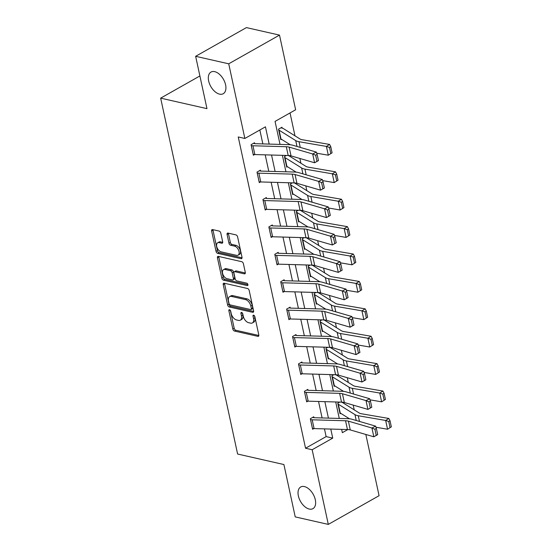 <?xml version="1.0" encoding="UTF-8"?>
<svg xmlns="http://www.w3.org/2000/svg" width="552" height="552" viewBox="0 0 552 552"><rect width="100%" height="100%" fill="white"/><g stroke="black" fill="none" stroke-linecap="round" stroke-linejoin="round"><path stroke-width="0.83" d="M229.515 309.707A1.339 0.78 -119.5 0 0 229.121 309.748A1.339 0.78 -119.5 0 0 228.866 310.707L232.827 329.026A1.904 1.118 -119.5 0 0 234.496 331.048L257.874 336.354A1.904 1.118 -119.5 0 0 258.44 336.292A1.904 1.118 -119.5 0 0 258.798 334.926L254.838 316.606A1.339 0.78 -119.5 0 0 253.665 315.192A1.339 0.78 -119.5 0 0 253.271 315.233A1.339 0.78 -119.5 0 0 253.023 316.192L253.534 318.559A6.106 3.574 -119.5 0 1 252.381 322.934A6.106 3.574 -119.5 0 1 250.567 323.134L248.621 322.692A6.106 3.574 -119.5 0 1 243.273 316.234L242.763 313.86A1.339 0.78 -119.5 0 0 241.59 312.446A1.339 0.78 -119.5 0 0 241.196 312.494A1.339 0.78 -119.5 0 0 240.941 313.446L241.459 315.82A6.106 3.574 -119.5 0 1 240.306 320.188A6.106 3.574 -119.5 0 1 238.492 320.395L236.546 319.953A6.106 3.574 -119.5 0 1 231.198 313.488L230.688 311.121A1.339 0.78 -119.5 0 0 229.515 309.707M219.551 94.137A12.441 7.279 -119.5 0 0 223.243 93.723A12.441 7.279 -119.5 0 0 224.747 82.041A12.441 7.279 -119.5 0 0 214.687 71.65A12.441 7.279 -119.5 0 0 210.995 72.064A12.441 7.279 -119.5 0 0 209.491 83.745A12.441 7.279 -119.5 0 0 219.551 94.137M309.258 509.054A12.441 7.279 -119.5 0 0 312.95 508.64A12.441 7.279 -119.5 0 0 314.454 496.952A12.441 7.279 -119.5 0 0 304.393 486.567A12.441 7.279 -119.5 0 0 300.709 486.981A12.441 7.279 -119.5 0 0 299.198 498.663A12.441 7.279 -119.5 0 0 309.258 509.054M220.786 233.082A1.904 1.118 -119.5 0 0 219.116 231.06L212.561 229.577A1.904 1.118 -119.5 0 0 211.996 229.639A1.904 1.118 -119.5 0 0 211.637 231.005L216.032 251.346A1.904 1.118 -119.5 0 0 217.702 253.368L241.079 258.674A1.904 1.118 -119.5 0 0 241.645 258.612A1.904 1.118 -119.5 0 0 242.004 257.246L237.608 236.898A1.904 1.118 -119.5 0 0 235.932 234.883L228.01 233.082A1.904 1.118 -119.5 0 0 227.445 233.144A1.904 1.118 -119.5 0 0 227.086 234.51L228.97 243.218A1.904 1.118 -119.5 0 0 230.639 245.24L234.572 246.13A5.106 2.988 -119.5 0 1 238.699 250.394A5.106 2.988 -119.5 0 1 238.078 255.183A5.106 2.988 -119.5 0 1 236.566 255.355L221.173 251.864A5.106 2.988 -119.5 0 1 217.046 247.6A5.106 2.988 -119.5 0 1 217.667 242.804A5.106 2.988 -119.5 0 1 219.178 242.638L221.745 243.218A1.904 1.118 -119.5 0 0 222.311 243.156A1.904 1.118 -119.5 0 0 222.67 241.79L220.786 233.082M365.838 434.465L379.079 495.696L328.302 524.4L295.23 516.893L283.907 464.542L237.608 454.027L160.66 98.139L206.965 108.647L195.643 56.304L228.721 63.811L279.498 35.107L295.637 109.765L275.055 121.405L280.023 144.403M328.302 524.4L312.163 449.742L332.746 438.109L330.786 429.063M269.176 144.093L265.443 126.829L244.86 138.469L238.243 136.965L305.546 448.238L312.163 449.742M244.86 138.469L228.721 63.811M224.153 283.197A1.904 1.118 -119.5 0 0 223.588 283.259A1.904 1.118 -119.5 0 0 223.229 284.625L227.624 304.973A1.904 1.118 -119.5 0 0 229.301 306.995L252.671 312.301A1.904 1.118 -119.5 0 0 253.237 312.239A1.904 1.118 -119.5 0 0 253.596 310.873L249.2 290.524A1.904 1.118 -119.5 0 0 247.531 288.503L224.153 283.197M221.828 278.16L217.433 257.818A1.904 1.118 -119.5 0 1 217.792 256.452A1.904 1.118 -119.5 0 1 218.357 256.383L241.728 261.696A1.904 1.118 -119.5 0 1 243.404 263.711L245.288 272.419A1.904 1.118 -119.5 0 1 244.922 273.785A1.904 1.118 -119.5 0 1 244.357 273.847L234.883 271.694A1.904 1.118 -119.5 0 0 234.317 271.763A1.904 1.118 -119.5 0 0 233.951 273.13L235.2 278.905A1.904 1.118 -119.5 0 0 236.877 280.92L246.744 283.162A1.339 0.78 -119.5 0 1 247.82 284.28A1.339 0.78 -119.5 0 1 247.662 285.529A1.339 0.78 -119.5 0 1 247.268 285.577L223.505 280.181A1.904 1.118 -119.5 0 1 221.828 278.16L223.201 277.387L218.806 257.039L217.433 257.818M199.893 75.955L160.66 98.139M305.546 448.238L326.128 436.604L324.459 428.883M322.099 417.947L318.538 401.476M316.172 390.54L312.611 374.077M310.245 363.14L306.684 346.67M304.325 335.733L300.764 319.27M298.397 308.333L294.837 291.863M292.47 280.927L288.91 264.463M286.55 253.527L282.99 237.056M280.623 226.12L277.063 209.656M274.696 198.72L271.135 182.25M268.776 171.313L265.215 154.85M262.849 143.913L259.84 130.003M313.95 417.664L313.764 416.788L310.327 418.726L312.611 429.27L313.833 428.573M308.023 390.264L307.837 389.388L304.407 391.327L306.684 401.863L307.906 401.173M298.666 364.796L298.694 364.803A6.803 2.587 -12.2 0 0 300.35 364.996L333.698 365.948A9.715 3.698 167.8 0 1 336.52 366.342L360.09 373.207L363.747 371.323L340.177 364.458A14.58 5.548 -12.2 0 0 335.947 363.871L302.599 362.919A1.946 0.738 167.8 0 1 302.13 362.864L301.909 361.981L298.48 363.92L300.757 374.463L301.978 373.766M296.176 335.457L295.989 334.574L292.553 336.52L294.837 347.056L296.058 346.366M290.248 308.05L290.062 307.174L286.633 309.113L288.91 319.656L290.131 318.959M284.328 280.651L284.135 279.767L280.706 281.713L282.983 292.25L284.204 291.559M278.401 253.244L278.208 252.367L274.779 254.306L277.063 264.843L278.284 264.153M272.474 225.844L272.288 224.961L268.858 226.9L271.135 237.443L272.357 236.753M266.554 198.437L266.361 197.561L262.931 199.5L265.208 210.036L266.43 209.346M260.627 171.037L260.434 170.154L257.004 172.093L259.288 182.636L260.51 181.946M251.27 145.569L251.298 145.576A6.803 2.587 -12.2 0 0 252.947 145.769L286.302 146.722A9.715 3.698 167.8 0 1 289.117 147.108L312.687 153.98L316.351 152.097L292.781 145.231A14.58 5.548 -12.2 0 0 288.551 144.645L255.203 143.692A1.946 0.738 167.8 0 1 254.727 143.637L254.513 142.754L251.084 144.693L253.361 155.229L254.582 154.539M354.232 409.874L353.204 405.106M348.305 382.474L347.277 377.706M342.385 355.067L341.35 350.299M336.458 327.667L335.43 322.899M330.531 300.26L329.503 295.492M324.61 272.86L323.575 268.093M318.683 245.454L317.655 240.686M312.756 218.054L311.728 213.279M306.836 190.647L305.801 185.879M300.909 163.247L299.881 158.472M294.982 135.84L290.035 112.932M340.77 413.344L340.053 413.752L337.776 403.215L339.777 402.084M334.85 385.945L334.132 386.352L331.849 375.808L333.85 374.677M328.923 358.538L328.205 358.945L325.928 348.409L327.922 347.277M322.996 331.138L322.278 331.545L320.001 321.002L322.002 319.87M317.076 303.731L316.358 304.138L314.074 293.602L316.075 292.47M311.149 276.331L310.431 276.738L308.154 266.195L310.148 265.063M305.221 248.924L304.504 249.332L302.227 238.795L304.228 237.664M299.301 221.524L298.584 221.932L296.3 211.388L298.301 210.257M293.892 182.898L293.995 182.905A6.803 2.587 167.8 0 1 295.216 183.381L311.852 193.78A9.715 3.698 -12.2 0 0 314.04 194.532L341.44 199.237L342.613 201.466L341.336 202.26L342.668 208.408L343.937 207.614L342.613 201.466M293.374 194.118L292.657 194.525L290.38 183.988L292.374 182.857M287.447 166.718L286.729 167.125L284.452 156.582L286.453 155.45M282.148 128.119L281.962 127.236L278.525 129.175L280.809 139.718L281.52 139.311M195.643 56.304L246.42 27.6L279.498 35.107M341.64 429.373L342.35 432.678L347.877 429.553M282.389 155.34L285.95 171.803M288.317 182.74L291.87 199.21M294.237 210.146L297.797 226.61M300.164 237.546L303.724 254.017M306.091 264.953L309.651 281.416M312.011 292.353L315.572 308.823M317.938 319.76L321.499 336.223M323.865 347.16L327.426 363.63M329.785 374.566L333.346 391.03M335.713 401.966L339.273 418.437M328.426 418.126L324.866 401.656M322.499 390.719L318.939 374.256M316.572 363.319L313.012 346.849M310.652 335.913L307.091 319.449M304.725 308.513L301.164 292.042M298.798 281.106L295.237 264.643M292.877 253.706L289.317 237.236M286.95 226.299L283.39 209.836M281.023 198.899L277.463 182.429M275.103 171.493L271.543 155.029M326.128 436.604L332.746 438.109M240.306 320.188L241.679 319.415A6.106 3.574 -119.5 0 0 242.825 315.047L241.459 315.82M242.397 313.067L242.825 315.047M252.381 322.934L253.754 322.154A6.106 3.574 -119.5 0 0 254.907 317.786L253.534 318.559M254.479 315.806L254.907 317.786M230.322 310.321L234.2 328.254A1.904 1.118 -119.5 0 0 235.87 330.268L258.847 335.485M224.554 283.286A1.904 1.118 -119.5 0 0 224.602 283.852L228.997 304.2A1.904 1.118 -119.5 0 0 230.674 306.215L253.651 311.431M229.039 303.49A1.339 0.78 -119.5 0 0 230.205 304.904L250.725 309.562A1.339 0.78 -119.5 0 0 251.119 309.52A1.339 0.78 -119.5 0 0 251.367 308.561L250.829 306.063A6.106 3.574 -119.5 0 0 245.481 299.598L231.454 296.417A6.106 3.574 -119.5 0 0 229.646 296.617A6.106 3.574 -119.5 0 0 228.493 300.992L229.039 303.49M251.119 309.52L252.492 308.74A1.339 0.78 -119.5 0 0 252.74 307.788L251.367 308.561M229.646 296.617L231.019 295.844A6.106 3.574 -119.5 0 1 232.827 295.637L246.854 298.825A6.106 3.574 -119.5 0 1 252.202 305.284L252.74 307.788M218.751 256.473A1.904 1.118 -119.5 0 0 218.806 257.039M245.336 272.985L236.249 270.922A1.904 1.118 -119.5 0 0 235.683 270.984L234.317 271.763M247.924 284.639L224.871 279.402L223.505 280.181M225.043 269.466A5.106 2.988 -119.5 0 0 223.532 269.631A5.106 2.988 -119.5 0 0 222.911 274.427A5.106 2.988 -119.5 0 0 227.038 278.691L232.461 279.919A1.904 1.118 -119.5 0 0 233.027 279.857A1.904 1.118 -119.5 0 0 233.386 278.491L232.137 272.716A1.904 1.118 -119.5 0 0 230.467 270.694L225.043 269.466L226.417 268.686A5.106 2.988 -119.5 0 0 224.899 268.858L223.532 269.631M233.027 279.857L234.4 279.077A1.904 1.118 -119.5 0 0 234.759 277.711L233.386 278.491M226.417 268.686L231.84 269.921A1.904 1.118 -119.5 0 1 233.51 271.936L234.759 277.711M223.201 277.387A1.904 1.118 -119.5 0 0 224.871 279.402M217.667 242.804L219.04 242.031A5.106 2.988 -119.5 0 1 220.552 241.859L222.718 242.356M238.078 255.183L239.451 254.41A5.106 2.988 -119.5 0 0 240.065 249.614A5.106 2.988 -119.5 0 0 235.939 245.357L234.572 246.13M228.411 233.172A1.904 1.118 -119.5 0 0 228.459 233.737L230.343 242.445A1.904 1.118 -119.5 0 0 232.012 244.46L235.939 245.357M212.955 229.666A1.904 1.118 -119.5 0 0 213.01 230.225L217.405 250.573A1.904 1.118 -119.5 0 0 219.075 252.595L242.052 257.812M391.34 426.841L390.009 420.693L388.739 421.486L390.064 427.634L391.34 426.841L387.552 429.235L375.967 427.241M349.471 418.789L340.232 413.006A1.946 0.738 -12.2 0 0 339.894 412.882L339.866 412.875M337.969 404.092L337.99 404.098A1.946 0.738 -12.2 0 1 338.335 404.23L354.971 414.628A14.58 5.548 167.8 0 0 358.255 415.746L385.655 420.452L388.836 418.464L390.009 420.693M341.426 402.16A6.803 2.587 167.8 0 1 342.613 402.608L359.248 413.013A9.715 3.698 -12.2 0 0 361.443 413.758L388.836 418.464M390.064 427.634L387.552 429.235L385.655 420.452L388.739 421.486M310.521 419.603L310.548 419.61A6.803 2.587 -12.2 0 0 312.197 419.803L345.552 420.755A9.715 3.698 167.8 0 1 348.367 421.148L371.938 428.014L375.601 426.13L352.031 419.265A14.58 5.548 -12.2 0 0 347.801 418.678L314.447 417.726A1.946 0.738 167.8 0 1 313.978 417.671L312.708 417.381M377.699 434.624L373.835 436.798L371.938 428.014L374.911 429.228L376.236 435.376L377.699 434.624L376.374 428.476L374.911 429.228M310.548 419.61L312.446 428.393A6.803 2.587 -12.2 0 0 314.095 428.587L347.45 429.539A9.715 3.698 167.8 0 1 350.265 429.932L373.835 436.798L376.236 435.376M376.374 428.476L375.601 426.13M385.413 399.434L384.082 393.286L382.812 394.087L384.144 400.234L385.413 399.434L381.625 401.828L370.04 399.841M343.551 391.382L334.305 385.606A1.946 0.738 -12.2 0 0 333.967 385.475L333.939 385.468M332.042 376.685L332.069 376.692A1.946 0.738 -12.2 0 1 332.407 376.823L349.043 387.221A14.58 5.548 167.8 0 0 352.335 388.339L379.728 393.045L382.909 391.057L384.082 393.286M335.361 374.725L335.499 374.753A6.803 2.587 167.8 0 1 336.685 375.208L353.321 385.606A9.715 3.698 -12.2 0 0 355.516 386.352L382.909 391.057M384.144 400.234L381.625 401.828L379.728 393.045L382.812 394.087M379.486 372.034L378.161 365.886L376.885 366.68L378.217 372.828L379.486 372.034L375.705 374.428L364.113 372.434M337.624 363.982L328.385 358.2A1.946 0.738 -12.2 0 0 328.04 358.075L326.142 349.292A1.946 0.738 -12.2 0 1 326.48 349.423L343.116 359.821A14.58 5.548 167.8 0 0 346.408 360.939L373.801 365.645L376.988 363.658L378.161 365.886M329.44 347.318L329.572 347.353A6.803 2.587 167.8 0 1 330.765 347.801L347.401 358.207A9.715 3.698 -12.2 0 0 349.588 358.952L376.988 363.658M378.217 372.828L375.705 374.428L373.801 365.645L376.885 366.68M304.594 392.203L304.621 392.21A6.803 2.587 -12.2 0 0 306.27 392.403L339.625 393.348A9.715 3.698 167.8 0 1 342.44 393.742L366.017 400.607L369.674 398.73L346.104 391.865A14.58 5.548 -12.2 0 0 341.874 391.271L308.527 390.326A1.946 0.738 167.8 0 1 308.05 390.271L306.781 389.981M371.779 407.224L367.915 409.391L366.017 400.607L368.984 401.828L370.316 407.976L371.779 407.224L370.447 401.076L368.984 401.828M306.491 400.987L306.519 400.993A6.803 2.587 -12.2 0 0 308.175 401.18L341.522 402.132A9.715 3.698 167.8 0 1 344.344 402.525L367.915 409.391L370.316 407.976M370.447 401.076L369.674 398.73M302.13 362.864L300.854 362.574M365.852 379.817L361.988 381.991L360.09 373.207L363.057 374.422L364.389 380.569L365.852 379.817L364.52 373.669L363.057 374.422M300.571 373.58L300.598 373.587A6.803 2.587 -12.2 0 0 302.248 373.78L335.595 374.732A9.715 3.698 167.8 0 1 338.417 375.125L361.988 381.991L364.389 380.569M364.52 373.669L363.747 371.323M373.566 344.627L372.234 338.479L370.965 339.28L372.289 345.428L373.566 344.627L369.778 347.022L358.193 345.034M331.697 336.575L322.458 330.8A1.946 0.738 -12.2 0 0 322.12 330.669L322.092 330.662M320.195 321.878L320.215 321.885A1.946 0.738 -12.2 0 1 320.56 322.016L337.196 332.414A14.58 5.548 167.8 0 0 340.48 333.532L367.88 338.238L371.061 336.251L372.234 338.479M323.513 319.918L323.651 319.946A6.803 2.587 167.8 0 1 324.838 320.401L341.474 330.8A9.715 3.698 -12.2 0 0 343.668 331.545L371.061 336.251M372.289 345.428L369.778 347.022L367.88 338.238L370.965 339.28M367.639 317.227L366.307 311.08L365.038 311.873L366.369 318.021L367.639 317.227L363.851 319.622L352.266 317.628M325.777 309.175L316.531 303.393A1.946 0.738 -12.2 0 0 316.192 303.269L316.165 303.262M314.267 294.478L314.295 294.485A1.946 0.738 -12.2 0 1 314.633 294.616L331.269 305.014A14.58 5.548 167.8 0 0 334.56 306.132L361.953 310.838L365.134 308.851L366.307 311.08M317.586 292.512L317.724 292.546A6.803 2.587 167.8 0 1 318.911 292.995L335.547 303.4A9.715 3.698 -12.2 0 0 337.741 304.145L365.134 308.851M366.369 318.021L363.851 319.622L361.953 310.838L365.038 311.873M361.712 289.821L360.387 283.673L359.111 284.473L360.442 290.621L361.712 289.821L357.931 292.215L346.339 290.228M319.849 281.768L310.61 275.993A1.946 0.738 -12.2 0 0 310.265 275.862L310.238 275.855M308.34 267.071L308.368 267.078A1.946 0.738 -12.2 0 1 308.706 267.209L325.342 277.608A14.58 5.548 167.8 0 0 328.633 278.725L356.026 283.431L359.214 281.444L360.387 283.673M311.666 265.112L311.797 265.139A6.803 2.587 167.8 0 1 312.991 265.595L329.627 275.993A9.715 3.698 -12.2 0 0 331.814 276.738L359.214 281.444M360.442 290.621L357.931 292.215L356.026 283.431L359.111 284.473M292.746 337.396L292.774 337.403A6.803 2.587 -12.2 0 0 294.423 337.589L327.771 338.542A9.715 3.698 167.8 0 1 330.593 338.935L354.163 345.8L357.827 343.924L334.257 337.058A14.58 5.548 -12.2 0 0 330.027 336.465L296.672 335.519A1.946 0.738 167.8 0 1 296.203 335.464L294.934 335.174M359.925 352.417L356.061 354.584L354.163 345.8L357.137 347.015L358.462 353.17L359.925 352.417L358.6 346.27L357.137 347.015M294.644 346.18L294.671 346.187A6.803 2.587 -12.2 0 0 296.32 346.373L329.675 347.325A9.715 3.698 167.8 0 1 332.49 347.719L356.061 354.584L358.462 353.17M358.6 346.27L357.827 343.924M288.496 310.19L290.4 318.973A6.803 2.587 -12.2 0 1 288.744 318.78L286.847 309.996A6.803 2.587 -12.2 0 0 288.496 310.19L321.85 311.142A9.715 3.698 167.8 0 1 324.666 311.535L348.243 318.4L351.9 316.517L328.33 309.651A14.58 5.548 -12.2 0 0 324.1 309.065L290.752 308.113A1.946 0.738 167.8 0 1 290.276 308.057L289.007 307.768M354.004 325.011L350.14 327.184L348.243 318.4L351.21 319.615L352.542 325.763L354.004 325.011L352.673 318.863L351.21 319.615M290.4 318.973L323.748 319.925A9.715 3.698 167.8 0 1 326.57 320.319L350.14 327.184L352.542 325.763M352.673 318.863L351.9 316.517M280.892 282.589L280.92 282.596A6.803 2.587 -12.2 0 0 282.576 282.783L315.923 283.735A9.715 3.698 167.8 0 1 318.745 284.128L342.316 290.994L345.973 289.117L322.402 282.251A14.58 5.548 -12.2 0 0 318.173 281.658L284.825 280.713A1.946 0.738 167.8 0 1 284.356 280.657L283.079 280.368M348.077 297.611L344.213 299.777L342.316 290.994L345.283 292.208L346.615 298.363L348.077 297.611L346.746 291.456L345.283 292.208M282.796 291.373L282.824 291.38A6.803 2.587 -12.2 0 0 284.473 291.566L317.821 292.519A9.715 3.698 167.8 0 1 320.643 292.912L344.213 299.777L346.615 298.363M346.746 291.456L345.973 289.117M355.792 262.421L354.46 256.273L353.19 257.066L354.515 263.214L355.792 262.421L352.003 264.815L340.418 262.821M313.922 254.368L304.683 248.586A1.946 0.738 -12.2 0 0 304.345 248.462L304.318 248.455M304.345 248.462L302.441 239.678A1.946 0.738 -12.2 0 1 302.786 239.803L319.422 250.208A14.58 5.548 167.8 0 0 322.706 251.326L350.106 256.031L353.287 254.044L354.46 256.273M305.739 237.705L305.877 237.739A6.803 2.587 167.8 0 1 307.064 238.188L323.7 248.586A9.715 3.698 -12.2 0 0 325.894 249.338L353.287 254.044M354.515 263.214L352.003 264.815L350.106 256.031L353.19 257.066M274.972 255.183L275 255.19A6.803 2.587 -12.2 0 0 276.649 255.383L309.996 256.335A9.715 3.698 167.8 0 1 312.818 256.728L336.389 263.594L340.053 261.71L316.482 254.845A14.58 5.548 -12.2 0 0 312.253 254.258L278.898 253.306A1.946 0.738 167.8 0 1 278.429 253.251L277.159 252.961M342.15 270.204L338.286 272.377L336.389 263.594L339.363 264.808L340.688 270.956L342.15 270.204L340.825 264.056L339.363 264.808M276.869 263.966L276.897 263.973A6.803 2.587 -12.2 0 0 278.546 264.166L311.901 265.119A9.715 3.698 167.8 0 1 314.716 265.505L338.286 272.377L340.688 270.956M340.825 264.056L340.053 261.71M349.864 235.014L348.533 228.866L347.263 229.666L348.595 235.814L349.864 235.014L346.076 237.408L334.491 235.421M308.002 226.962L298.756 221.186A1.946 0.738 -12.2 0 0 298.418 221.055L298.39 221.048M296.493 212.265L296.521 212.272A1.946 0.738 -12.2 0 1 296.859 212.403L313.495 222.801A14.58 5.548 167.8 0 0 316.786 223.919L344.179 228.625L347.36 226.637L348.533 228.866M299.812 210.305L299.95 210.333A6.803 2.587 167.8 0 1 301.137 210.788L317.773 221.186A9.715 3.698 -12.2 0 0 319.967 221.932L347.36 226.637M348.595 235.814L346.076 237.408L344.179 228.625L347.263 229.666M269.045 227.783L269.072 227.79A6.803 2.587 -12.2 0 0 270.721 227.976L304.076 228.928A9.715 3.698 167.8 0 1 306.891 229.321L330.469 236.187L334.126 234.31L310.555 227.445A14.58 5.548 -12.2 0 0 306.325 226.851L272.978 225.906A1.946 0.738 167.8 0 1 272.502 225.851L271.232 225.561M336.23 242.797L332.366 244.971L330.469 236.187L333.436 237.401L334.767 243.549L336.23 242.797L334.898 236.649L333.436 237.401M270.942 236.566L270.97 236.573A6.803 2.587 -12.2 0 0 272.626 236.76L305.974 237.712A9.715 3.698 167.8 0 1 308.796 238.105L332.366 244.971L334.767 243.549M334.898 236.649L334.126 234.31M343.937 207.614L340.156 210.008L328.564 208.014M302.075 199.562L292.836 193.78A1.946 0.738 -12.2 0 0 292.491 193.655L292.463 193.648M290.566 184.865L290.593 184.872A1.946 0.738 -12.2 0 1 290.932 184.996L307.567 195.401A14.58 5.548 167.8 0 0 310.859 196.519L338.252 201.225L341.44 199.237M342.668 208.408L340.156 210.008L338.252 201.225L341.336 202.26M264.801 200.576L266.699 209.36A6.803 2.587 -12.2 0 1 265.043 209.167L263.145 200.383A6.803 2.587 -12.2 0 0 264.801 200.576L298.149 201.528A9.715 3.698 167.8 0 1 300.971 201.922L324.541 208.787L328.198 206.903L304.628 200.038A14.58 5.548 -12.2 0 0 300.398 199.451L267.051 198.499A1.946 0.738 167.8 0 1 266.582 198.444L265.305 198.154M330.303 215.397L326.439 217.571L324.541 208.787L327.508 210.001L328.84 216.149L330.303 215.397L328.971 209.249L327.508 210.001M266.699 209.36L300.046 210.312A9.715 3.698 167.8 0 1 302.869 210.698L326.439 217.571L328.84 216.149M328.971 209.249L328.198 206.903M338.017 180.207L336.685 174.059L335.416 174.86L336.741 181.008L338.017 180.207L334.229 182.602L322.644 180.614M296.148 172.155L286.909 166.38A1.946 0.738 -12.2 0 0 286.571 166.249L284.666 157.465A1.946 0.738 -12.2 0 1 285.011 157.596L301.647 167.994A14.58 5.548 167.8 0 0 304.932 169.112L332.332 173.818L335.512 171.831L336.685 174.059M287.965 155.498L288.103 155.526A6.803 2.587 167.8 0 1 289.289 155.981L305.925 166.38A9.715 3.698 -12.2 0 0 308.119 167.125L335.512 171.831M336.741 181.008L334.229 182.602L332.332 173.818L335.416 174.86M257.197 172.976L257.225 172.983A6.803 2.587 -12.2 0 0 258.874 173.169L292.222 174.121A9.715 3.698 167.8 0 1 295.044 174.515L318.614 181.38L322.278 179.503L298.708 172.638A14.58 5.548 -12.2 0 0 294.478 172.045L261.124 171.092A1.946 0.738 167.8 0 1 260.654 171.044L259.385 170.754M324.376 187.99L320.512 190.164L318.614 181.38L321.588 182.595L322.913 188.743L324.376 187.99L323.051 181.843L321.588 182.595M259.095 181.76L259.123 181.767A6.803 2.587 -12.2 0 0 260.772 181.953L294.126 182.905A9.715 3.698 167.8 0 1 296.942 183.298L320.512 190.164L322.913 188.743M323.051 181.843L322.278 179.503M332.09 152.807L330.758 146.66L329.489 147.453L330.82 153.601L332.09 152.807L328.302 155.202L316.717 153.208M290.221 144.755L280.982 138.973A1.946 0.738 -12.2 0 0 280.644 138.849L280.616 138.842M278.719 130.058L278.746 130.065A1.946 0.738 -12.2 0 1 279.084 130.189L295.72 140.594A14.58 5.548 167.8 0 0 299.012 141.712L326.404 146.418L329.585 144.431L330.758 146.66M280.906 127.836L282.175 128.126A6.803 2.587 167.8 0 1 283.362 128.575L299.998 138.973A9.715 3.698 -12.2 0 0 302.192 139.725L329.585 144.431M330.82 153.601L328.302 155.202L326.404 146.418L329.489 147.453M254.727 143.637L253.458 143.347M318.456 160.591L314.592 162.764L312.687 153.98L315.661 155.195L316.993 161.343L318.456 160.591L317.124 154.443L315.661 155.195M253.168 154.353L253.195 154.36A6.803 2.587 -12.2 0 0 254.851 154.553L288.199 155.505A9.715 3.698 167.8 0 1 291.021 155.892L314.592 162.764L316.993 161.343M317.124 154.443L316.351 152.097M230.067 310.031L228.866 310.707M254.224 315.509L253.023 316.192M242.142 312.77L240.941 313.446M258.784 335.837L257.874 336.354M235.87 330.268L234.496 331.048M234.2 328.254L232.827 329.026M253.582 311.783L252.671 312.301M230.674 306.215L229.301 306.995M228.997 304.2L227.624 304.973M224.602 283.852L223.229 284.625M252.202 305.284L250.829 306.063M246.854 298.825L245.481 299.598M232.827 295.637L231.454 296.417M245.274 273.337L244.357 273.847M236.249 270.922L234.883 271.694M247.903 285.218L247.268 285.577M233.51 271.936L232.137 272.716M231.84 269.921L230.467 270.694M222.656 242.701L221.745 243.218M220.552 241.859L219.178 242.638M232.012 244.46L230.639 245.24M230.343 242.445L228.97 243.218M228.459 233.737L227.086 234.51M241.99 258.163L241.079 258.674M219.075 252.595L217.702 253.368M217.405 250.573L216.032 251.346M213.01 230.225L211.637 231.005M339.894 412.882L337.99 404.098M359.49 421.438L358.255 415.746M356.233 420.493L354.971 414.628M340.232 413.006L338.335 404.23M345.552 420.755L347.45 429.539M348.367 421.148L350.265 429.932M312.197 419.803L314.095 428.587M333.967 385.475L332.069 376.692M353.563 394.038L352.335 388.339M350.313 393.086L349.043 387.221M334.305 385.606L332.407 376.823M347.643 366.631L346.408 360.939M344.386 365.686L343.116 359.821M328.385 358.2L326.48 349.423M304.621 392.21L306.519 400.993M339.625 393.348L341.522 402.132M342.44 393.742L344.344 402.525M306.27 392.403L308.175 401.18M298.694 364.803L300.598 373.587M333.698 365.948L335.595 374.732M336.52 366.342L338.417 375.125M300.35 364.996L302.248 373.78M322.12 330.669L320.215 321.885M341.716 339.232L340.48 333.532M338.459 338.279L337.196 332.414M322.458 330.8L320.56 322.016M316.192 303.269L314.295 294.485M335.788 311.825L334.56 306.132M332.539 310.88L331.269 305.014M316.531 303.393L314.633 294.616M310.265 275.862L308.368 267.078M329.868 284.425L328.633 278.725M326.611 283.473L325.342 277.608M310.61 275.993L308.706 267.209M292.774 337.403L294.671 346.187M327.771 338.542L329.675 347.325M330.593 338.935L332.49 347.719M294.423 337.589L296.32 346.373M321.85 311.142L323.748 319.925M324.666 311.535L326.57 320.319M280.92 282.596L282.824 291.38M315.923 283.735L317.821 292.519M318.745 284.128L320.643 292.912M282.576 282.783L284.473 291.566M323.941 257.018L322.706 251.326M320.684 256.073L319.422 250.208M304.683 248.586L302.786 239.803M275 255.19L276.897 263.973M309.996 256.335L311.901 265.119M312.818 256.728L314.716 265.505M276.649 255.383L278.546 264.166M298.418 221.055L296.521 212.272M318.014 229.618L316.786 223.919M314.764 228.666L313.495 222.801M298.756 221.186L296.859 212.403M269.072 227.79L270.97 236.573M304.076 228.928L305.974 237.712M306.891 229.321L308.796 238.105M270.721 227.976L272.626 236.76M292.491 193.655L290.593 184.872M312.094 202.211L310.859 196.519M308.837 201.266L307.567 195.401M292.836 193.78L290.932 184.996M298.149 201.528L300.046 210.312M300.971 201.922L302.869 210.698M306.167 174.811L304.932 169.112M302.91 173.859L301.647 167.994M286.909 166.38L285.011 157.596M257.225 172.983L259.123 181.767M292.222 174.121L294.126 182.905M295.044 174.515L296.942 183.298M258.874 173.169L260.772 181.953M280.644 138.849L278.746 130.065M300.24 147.405L299.012 141.712M296.99 146.459L295.72 140.594M280.982 138.973L279.084 130.189M251.298 145.576L253.195 154.36M286.302 146.722L288.199 155.505M289.117 147.108L291.021 155.892M252.947 145.769L254.851 154.553"/></g></svg>
